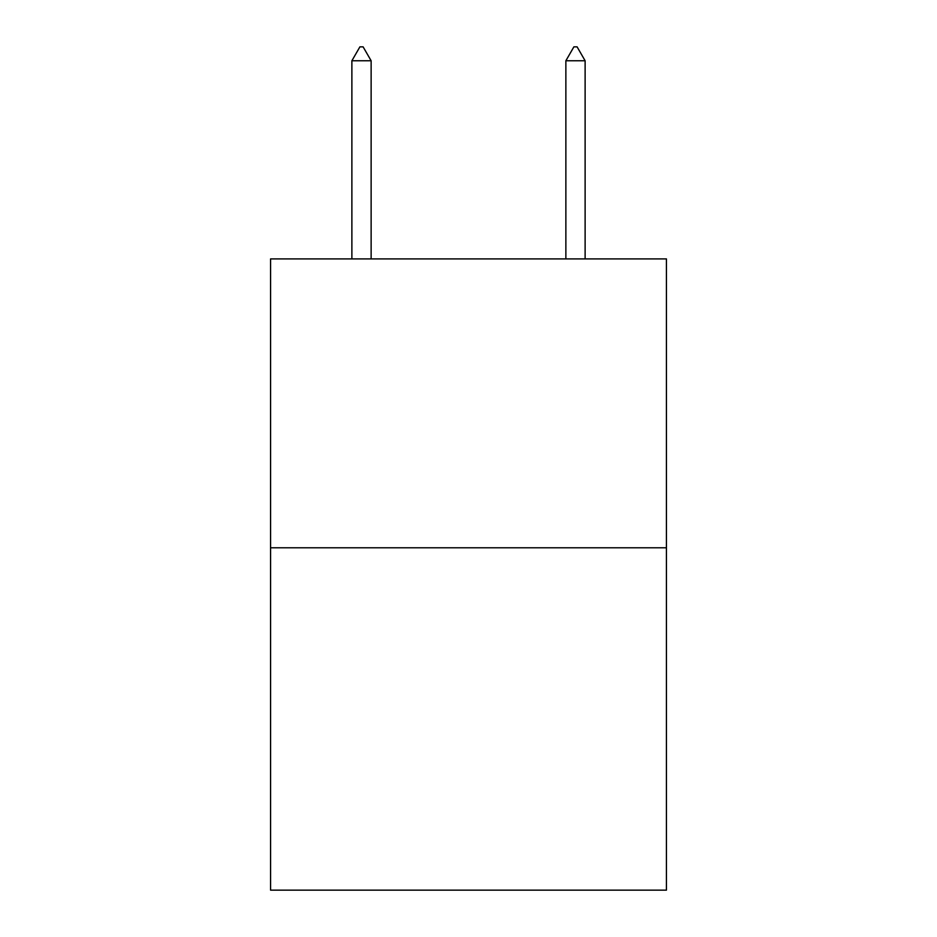 <?xml version="1.0" encoding="UTF-8"?>
<svg xmlns="http://www.w3.org/2000/svg" width="937" height="937" viewBox="0 0 937 937"><rect width="100%" height="100%" fill="white"/><g stroke="black" fill="none" stroke-linecap="round" stroke-linejoin="round"><path stroke-width="1.41" d="M666.43 547.782L666.43 258.905L270.57 258.905L270.57 890.15L666.43 890.15L666.43 547.782L270.57 547.782M371.134 60.764L363.111 46.85L359.902 46.85L351.879 60.764L371.134 60.764L371.134 258.905M351.879 60.764L351.879 258.905M573.889 46.85L577.098 46.85L585.121 60.764L565.866 60.764L573.889 46.85M585.121 258.905L585.121 60.764M565.866 258.905L565.866 60.764"/></g></svg>
